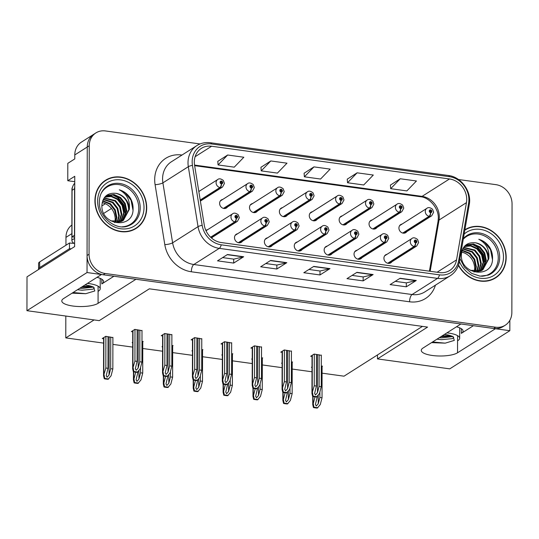 <?xml version="1.0" encoding="UTF-8"?>
<svg xmlns="http://www.w3.org/2000/svg" width="539" height="539" viewBox="0 0 539 539"><rect width="100%" height="100%" fill="white"/><g stroke="black" fill="none" stroke-linecap="round" stroke-linejoin="round"><path stroke-width="0.81" d="M473.404 325.697L461.31 333.378A19.013 5.592 -179.9 0 0 463.062 331.034A19.013 5.592 -179.9 0 0 456.479 326.789M113.931 276.238L101.837 283.918A19.013 5.592 -179.9 0 0 103.589 281.58A19.013 5.592 -179.9 0 0 97.007 277.336M509.833 330.703L449.755 368.858L377.468 358.913L427.582 327.092L149.343 288.816L99.23 320.638L26.95 310.693L87.035 272.539L101.44 274.519L63.541 298.586A19.013 5.592 -179.9 0 0 61.79 300.924A19.013 5.592 -179.9 0 0 72.826 306.024A19.013 5.592 -179.9 0 0 98.064 303.336L135.963 279.269L460.912 323.973L423.014 348.039A19.013 5.592 -179.9 0 0 421.262 350.384A19.013 5.592 -179.9 0 0 432.298 355.477A19.013 5.592 -179.9 0 0 457.537 352.789L495.435 328.723L509.833 330.703L509.854 320.314M211.591 238.09A4.757 4.123 57.6 0 0 212.534 237.14M297.407 241.95A4.757 4.123 57.6 0 0 296.039 242.469A4.757 4.123 57.6 0 0 294.267 245.892A4.757 4.123 57.6 0 0 296.632 250.271A4.757 4.123 57.6 0 0 301.133 250.494A4.757 4.123 57.6 0 0 302.184 249.476M237.638 233.731A4.757 4.123 57.6 0 0 236.271 234.249A4.757 4.123 57.6 0 0 234.499 237.665A4.757 4.123 57.6 0 0 236.864 242.045A4.757 4.123 57.6 0 0 241.364 242.274A4.757 4.123 57.6 0 0 242.415 241.25M327.294 246.06A4.757 4.123 57.6 0 0 325.92 246.579A4.757 4.123 57.6 0 0 324.155 250.002A4.757 4.123 57.6 0 0 326.513 254.381A4.757 4.123 57.6 0 0 331.02 254.61A4.757 4.123 57.6 0 0 332.071 253.586M357.175 250.17A4.757 4.123 57.6 0 0 355.807 250.689A4.757 4.123 57.6 0 0 354.035 254.112A4.757 4.123 57.6 0 0 356.4 258.491A4.757 4.123 57.6 0 0 360.901 258.72A4.757 4.123 57.6 0 0 361.952 257.696M267.526 237.84A4.757 4.123 57.6 0 0 266.151 238.359A4.757 4.123 57.6 0 0 264.386 241.775A4.757 4.123 57.6 0 0 266.744 246.155A4.757 4.123 57.6 0 0 271.252 246.384A4.757 4.123 57.6 0 0 272.303 245.366M282.524 207.636A4.757 4.123 57.6 0 0 281.149 208.155A4.757 4.123 57.6 0 0 279.384 211.571A4.757 4.123 57.6 0 0 281.742 215.95A4.757 4.123 57.6 0 0 286.249 216.179A4.757 4.123 57.6 0 0 287.3 215.162M312.404 211.746A4.757 4.123 57.6 0 0 311.037 212.265A4.757 4.123 57.6 0 0 309.271 215.688A4.757 4.123 57.6 0 0 311.63 220.067A4.757 4.123 57.6 0 0 316.13 220.289A4.757 4.123 57.6 0 0 317.188 219.272M342.292 215.856A4.757 4.123 57.6 0 0 340.917 216.375A4.757 4.123 57.6 0 0 339.152 219.797A4.757 4.123 57.6 0 0 341.51 224.177A4.757 4.123 57.6 0 0 346.018 224.406A4.757 4.123 57.6 0 0 347.069 223.382M222.755 199.41A4.757 4.123 57.6 0 0 221.381 199.929A4.757 4.123 57.6 0 0 219.616 203.351A4.757 4.123 57.6 0 0 221.974 207.731A4.757 4.123 57.6 0 0 226.481 207.96A4.757 4.123 57.6 0 0 227.532 206.936M372.173 219.966A4.757 4.123 57.6 0 0 370.805 220.485A4.757 4.123 57.6 0 0 369.04 223.907A4.757 4.123 57.6 0 0 371.398 228.287A4.757 4.123 57.6 0 0 375.899 228.516A4.757 4.123 57.6 0 0 376.956 227.492M252.636 203.526A4.757 4.123 57.6 0 0 251.268 204.045A4.757 4.123 57.6 0 0 249.503 207.461A4.757 4.123 57.6 0 0 251.861 211.84A4.757 4.123 57.6 0 0 256.362 212.07A4.757 4.123 57.6 0 0 257.42 211.045M387.063 254.287A4.757 4.123 57.6 0 0 385.688 254.806A4.757 4.123 57.6 0 0 383.923 258.221A4.757 4.123 57.6 0 0 386.281 262.601A4.757 4.123 57.6 0 0 390.788 262.83A4.757 4.123 57.6 0 0 391.84 261.813M402.06 224.083A4.757 4.123 57.6 0 0 400.686 224.601A4.757 4.123 57.6 0 0 398.921 228.017A4.757 4.123 57.6 0 0 401.279 232.397A4.757 4.123 57.6 0 0 405.786 232.626A4.757 4.123 57.6 0 0 406.837 231.608M74.739 181.683L67.773 180.727L74.753 176.293L74.625 246.606L27.011 276.844L26.95 310.693M67.773 180.727L67.799 163.344L74.78 158.911L74.786 154.936L87.251 147.019L87.035 272.539M200.077 143.96L105.462 130.943A17.827 15.469 57.6 0 0 95.875 132.931L81.416 142.114A17.827 15.469 57.6 0 0 74.786 154.936M95.875 132.931A17.827 15.469 57.6 0 0 89.245 145.752L87.251 147.019A17.827 15.469 57.6 0 1 93.88 134.198A17.827 15.469 57.6 0 0 87.251 147.019L87.062 255.499A17.827 15.469 57.6 0 0 103.218 274.769L493.657 328.48A17.827 15.469 57.6 0 0 503.237 326.493L505.232 325.226A17.827 15.469 57.6 0 0 511.861 312.404L512.05 203.924A17.827 15.469 57.6 0 0 495.9 184.655L458.46 179.507M207.758 229.614A4.757 4.123 57.6 0 0 206.383 230.133A4.757 4.123 57.6 0 0 205.898 230.503M65.947 245.245L65.96 237.376A17.827 15.469 -122.4 0 1 71.889 225.026M322.073 373.163L344.017 376.182L422.441 326.385M94.096 319.93L65.785 337.906L65.819 316.043M65.785 337.906L103.609 343.107M112.887 344.387L132.695 347.109M142.768 348.497L162.576 351.226M172.655 352.607L192.463 355.336M202.536 356.724L222.344 359.446M232.424 360.834L252.232 363.555M262.304 364.943L282.113 367.665M292.192 369.053L312 371.782M377.468 358.913L377.475 354.938M112.9 337.616L105.738 336.329L102.248 338.546L103.616 338.735M142.781 341.733L143.179 341.477L141.979 341.315M132.702 342.299L132.136 342.656L132.702 342.737M202.549 349.952L202.947 349.703L201.748 349.535M192.47 350.518L191.904 350.882L192.47 350.956M232.437 354.062L232.828 353.813L231.635 353.651M222.351 354.628L221.785 354.992L222.351 355.066M262.318 358.172L262.715 357.923L261.516 357.761M252.239 358.745L251.673 359.102L252.239 359.183M292.205 362.289L292.596 362.033L291.404 361.871M282.119 362.855L281.553 363.212L282.119 363.293M172.669 345.843L173.059 345.593L171.867 345.425M162.583 346.409L162.017 346.766L162.583 346.846M322.086 366.399L322.484 366.149L321.284 365.981M312.007 366.965L311.441 367.322L312.007 367.403M142 330.683L134.844 329.39L131.354 331.606L132.715 331.795M171.887 334.793L164.725 333.506L161.235 335.723L162.603 335.912M231.655 343.02L224.493 341.726L221.003 343.943L222.371 344.131M261.536 347.129L254.381 345.836L250.891 348.053L252.252 348.241M291.424 351.239L284.262 349.952L280.772 352.169L282.14 352.351M201.768 338.903L194.613 337.616L191.123 339.833L192.484 340.021M321.305 355.349L314.149 354.062L310.659 356.279L312.02 356.468M94.925 200.791A28.527 24.754 57.6 0 0 109.08 227.067A28.527 24.754 57.6 0 0 136.111 228.428A28.527 24.754 57.6 0 0 146.709 207.913A28.527 24.754 57.6 0 0 132.554 181.636A28.527 24.754 57.6 0 0 105.529 180.269A28.527 24.754 57.6 0 0 94.925 200.791M135.094 229.035A28.527 24.754 57.6 0 0 137.189 227.33M458.406 265.417A28.527 24.754 57.6 0 0 495.584 277.888A28.527 24.754 57.6 0 0 506.182 257.366A28.527 24.754 57.6 0 0 492.026 231.09A28.527 24.754 57.6 0 0 465.002 229.729A28.527 24.754 57.6 0 0 464.887 229.796M494.566 278.495A28.527 24.754 57.6 0 0 496.662 276.783M194.316 162.037A19.013 16.5 -122.4 0 1 201.384 148.36A19.013 16.5 -122.4 0 1 211.611 146.237L449.499 178.961A19.013 16.5 -122.4 0 1 466.457 202.63L456.54 259.892A19.013 16.5 -122.4 0 1 449.742 270.457A19.013 16.5 -122.4 0 1 439.514 272.572L221.259 242.55A19.013 16.5 -122.4 0 1 204.288 225.194L194.572 165.23A19.013 16.5 -122.4 0 1 194.316 162.037M192.16 161.74A21.392 18.562 57.6 0 0 192.45 165.332L202.165 225.295A21.392 18.562 57.6 0 0 221.259 244.821L439.514 274.85A21.392 18.562 57.6 0 0 458.669 260.58L468.586 203.318A21.392 18.562 57.6 0 0 449.499 176.691L211.618 143.967A21.392 18.562 57.6 0 0 192.16 161.74M400.268 178.759L390.687 188.684L406.871 190.914L416.452 180.989L400.268 178.759L390.404 185.106M357.114 172.824L347.534 182.748L363.717 184.978L373.298 175.047L357.114 172.824L347.251 179.17M227.653 155.01L218.073 164.941L234.256 167.164L243.837 157.24L227.653 155.01L217.79 161.356M270.807 160.952L261.226 170.876L277.41 173.1L286.991 163.176L270.807 160.952L260.943 167.299M313.961 166.888L304.38 176.812L320.564 179.042L330.144 169.111L313.961 166.888L304.097 173.235M89.245 145.752L89.056 254.233A17.827 15.469 57.6 0 0 105.213 273.502L495.651 327.213A17.827 15.469 57.6 0 0 505.232 325.226M416.276 280.489L406.305 286.822L390.121 284.599L400.093 278.265L416.276 280.489A4.757 1.907 -82.2 0 1 415.933 280.644L399.837 278.427M286.815 262.682L276.844 269.015L260.66 266.785L270.632 260.452L286.815 262.682A4.757 1.907 -82.2 0 1 286.472 262.83L270.376 260.62M243.662 256.746L233.69 263.079L217.507 260.849L227.478 254.516L243.662 256.746A4.757 1.907 -82.2 0 1 243.318 256.894L227.222 254.677M373.123 274.553L363.151 280.886L346.968 278.663L356.939 272.33L373.123 274.553A4.757 1.907 -82.2 0 1 372.779 274.708L356.683 272.491M329.969 268.617L319.998 274.951L303.814 272.721L313.786 266.394L329.969 268.617A4.757 1.907 -82.2 0 1 329.625 268.766L313.53 266.556M319.998 274.951L320.004 270.996M308.935 269.473L320.058 271.002L329.625 268.766M363.151 280.886L363.158 276.931M352.088 275.409L363.212 276.938L372.779 274.708M233.69 263.079L233.697 259.124M222.627 257.602L233.751 259.131L243.318 256.894M276.844 269.015L276.851 265.06M265.781 263.537L276.905 265.067L286.472 262.83M406.305 286.822L406.312 282.867M395.242 281.345L406.366 282.874L415.933 280.644M304.38 176.812L304.09 173.154M261.226 170.876L260.937 167.218M218.073 164.941L217.783 161.282M347.534 182.748L347.244 179.089M390.687 188.684L390.398 185.032M466.457 229.216A28.527 24.754 57.6 0 0 464.867 229.937M106.985 179.763A28.527 24.754 57.6 0 0 104.546 180.929M319.149 354.75L319.095 386.423L317.464 392.722L315.49 394.966L314.628 393.389L316.393 386.052L314.237 385.756L311.96 393.517L312.654 396.475A2.971 0.876 -179.9 0 0 313.678 396.704L315.295 396.926A2.971 0.876 -179.9 0 0 316.555 397.007L319.492 393.51L321.251 386.719L321.305 355.046M388.04 263.328L414.491 246.532A2.971 1.226 -84.8 0 0 415.623 242.887A1.489 1.287 57.6 0 0 415.576 240.044A1.489 1.287 57.6 0 0 415.508 242.873L415.542 242.024A0.593 0.519 -122.4 0 1 415.252 240.96A0.593 0.519 -122.4 0 1 415.886 241.964A0.593 0.519 -122.4 0 1 415.589 242.031L415.623 242.887M415.508 242.873A2.971 1.152 100.4 0 1 414.141 246.485A4.46 3.867 -122.4 0 1 410.28 241.694A4.46 3.867 -122.4 0 1 411.937 238.487C413.292 237.322 415.171 237.652 417.563 239.478L418.641 242.442L416.714 246.013A4.46 3.867 -122.4 0 1 414.491 246.532M387.723 263.261L414.141 246.485M314.291 354.083L314.237 385.756M316.454 354.379L316.393 386.052M319.095 386.423L321.251 386.719M312.485 392.54L313.159 396.152L317.06 396.691M313.159 396.152L312.654 396.475M319.883 392.008L319.876 397.472L318.246 403.772L316.272 406.008L315.409 404.432L317.175 397.102L316.514 397.007M403.037 233.124L429.489 216.328A2.971 1.226 -84.8 0 0 430.627 212.683A1.489 1.287 57.6 0 0 430.573 209.839A1.489 1.287 57.6 0 0 430.506 212.669L430.546 211.82A0.593 0.519 -122.4 0 1 430.25 210.756A0.593 0.519 -122.4 0 1 430.89 211.76A0.593 0.519 -122.4 0 1 430.594 211.827L430.627 212.683M430.506 212.669A2.971 1.152 100.4 0 1 429.138 216.28A4.46 3.867 -122.4 0 1 425.278 211.49A4.46 3.867 -122.4 0 1 426.935 208.283C428.296 207.117 430.169 207.448 432.561 209.273L433.639 212.238L431.712 215.809A4.46 3.867 -122.4 0 1 429.489 216.328M402.721 233.057L429.138 216.28M322.086 366.096L322.032 397.769L320.274 404.553L317.336 408.057A2.971 0.876 -179.9 0 1 316.076 407.976L314.459 407.754A2.971 0.876 -179.9 0 1 313.435 407.518L312.741 404.567L313.267 403.59L313.941 407.201L317.842 407.733M314.998 396.886L313.267 403.59M317.181 396.536L317.175 397.102M319.876 397.472L322.032 397.769M313.941 407.201L313.435 407.518M289.261 350.64L289.207 382.313L287.577 388.612L285.603 390.849L284.74 389.273L286.512 381.942L284.356 381.646L282.072 389.407L282.773 392.358A2.971 0.876 -179.9 0 0 283.797 392.594L285.414 392.816A2.971 0.876 -179.9 0 0 286.667 392.897L289.611 389.394L291.37 382.609L291.424 350.936M358.159 259.219L384.61 242.422A2.971 1.226 -84.8 0 0 385.742 238.777A1.489 1.287 57.6 0 0 385.688 235.927A1.489 1.287 57.6 0 0 385.628 238.764L385.661 237.915A0.593 0.519 -122.4 0 1 385.365 236.85A0.593 0.519 -122.4 0 1 386.005 237.854A0.593 0.519 -122.4 0 1 385.708 237.921L385.742 238.777M385.628 238.764A2.971 1.152 100.4 0 1 384.253 242.375A4.46 3.867 -122.4 0 1 380.393 237.584A4.46 3.867 -122.4 0 1 382.05 234.377C383.411 233.212 385.284 233.542 387.682 235.368L388.76 238.332L386.827 241.903A4.46 3.867 -122.4 0 1 384.61 242.422M357.835 259.144L384.253 242.375M284.41 349.973L284.356 381.646M286.566 350.269L286.512 381.942M289.207 382.313L291.37 382.609M282.598 388.43L283.278 392.042L287.179 392.574M283.278 392.042L282.773 392.358M259.38 346.523L259.326 378.203L257.696 384.502L255.722 386.739L254.859 385.163L256.625 377.832L254.469 377.536L252.191 385.297L252.885 388.248A2.971 0.876 -179.9 0 0 253.909 388.484L255.526 388.707A2.971 0.876 -179.9 0 0 256.786 388.787L259.724 385.284L261.482 378.499L261.536 346.82M328.271 255.109L354.723 238.312A2.971 1.226 -84.8 0 0 355.855 234.667A1.489 1.287 57.6 0 0 355.807 231.817A1.489 1.287 57.6 0 0 355.74 234.647L355.774 233.805A0.593 0.519 -122.4 0 1 355.484 232.733A0.593 0.519 -122.4 0 1 356.117 233.737A0.593 0.519 -122.4 0 1 355.821 233.811L355.855 234.667M355.74 234.647A2.971 1.152 100.4 0 1 354.372 238.258A4.46 3.867 -122.4 0 1 350.512 233.475A4.46 3.867 -122.4 0 1 352.169 230.268C353.523 229.102 355.403 229.432 357.795 231.258L358.873 234.222L356.946 237.793A4.46 3.867 -122.4 0 1 354.723 238.312M327.955 255.035L354.372 238.258M254.523 345.856L254.469 377.536M256.685 346.153L256.625 377.832M259.326 378.203L261.482 378.499M252.717 384.32L253.391 387.932L257.292 388.464M253.391 387.932L252.885 388.248M229.493 342.413L229.439 374.086L227.808 380.393L225.834 382.629L224.972 381.053L226.744 373.716L224.588 373.419L222.304 381.188L223.005 384.139A2.971 0.876 -179.9 0 0 224.029 384.368L225.646 384.59A2.971 0.876 -179.9 0 0 226.899 384.678L229.843 381.174L231.602 374.383L231.655 342.71M298.39 250.992L324.842 234.196A2.971 1.226 -84.8 0 0 325.974 230.551A1.489 1.287 57.6 0 0 325.92 227.707A1.489 1.287 57.6 0 0 325.859 230.537L325.893 229.688A0.593 0.519 -122.4 0 1 325.596 228.624A0.593 0.519 -122.4 0 1 326.236 229.627A0.593 0.519 -122.4 0 1 325.94 229.695L325.974 230.551M325.859 230.537A2.971 1.152 100.4 0 1 324.485 234.148A4.46 3.867 -122.4 0 1 320.624 229.365A4.46 3.867 -122.4 0 1 322.282 226.158C323.643 224.992 325.516 225.322 327.914 227.148L328.992 230.113L327.058 233.683A4.46 3.867 -122.4 0 1 324.842 234.196M298.067 250.925L324.485 234.148M224.642 341.746L224.588 373.419M226.798 342.043L226.744 373.716M229.439 374.086L231.602 374.383M222.829 380.211L223.51 383.815L227.411 384.354M223.51 383.815L223.005 384.139M290.002 387.891L289.989 393.362L288.358 399.662L286.384 401.899L285.522 400.322L287.294 392.992L286.633 392.897M373.156 229.014L399.608 212.218A2.971 1.226 -84.8 0 0 400.74 208.573A1.489 1.287 57.6 0 0 400.686 205.723A1.489 1.287 57.6 0 0 400.625 208.559L400.659 207.71A0.593 0.519 -122.4 0 1 400.362 206.646A0.593 0.519 -122.4 0 1 401.003 207.65A0.593 0.519 -122.4 0 1 400.706 207.717L400.74 208.573M400.625 208.559A2.971 1.152 100.4 0 1 399.251 212.171A4.46 3.867 -122.4 0 1 395.39 207.38A4.46 3.867 -122.4 0 1 397.048 204.173C398.409 203.008 400.288 203.338 402.68 205.164L403.758 208.128L401.824 211.699A4.46 3.867 -122.4 0 1 399.608 212.218M372.84 228.94L399.251 212.171M292.205 361.979L292.145 393.659L290.393 400.443L287.449 403.947A2.971 0.876 -179.9 0 1 286.196 403.859L284.579 403.637A2.971 0.876 -179.9 0 1 283.554 403.408L282.854 400.457L283.379 399.48L284.06 403.091L287.954 403.623M285.111 392.776L283.379 399.48M287.294 392.426L287.294 392.992M289.989 393.362L292.145 393.659M284.06 403.091L283.554 403.408M260.115 383.781L260.108 389.246L258.477 395.552L256.503 397.789L255.641 396.212L257.406 388.875L256.746 388.787M343.269 224.904L369.72 208.108A2.971 1.226 -84.8 0 0 370.859 204.463A1.489 1.287 57.6 0 0 370.805 201.613A1.489 1.287 57.6 0 0 370.738 204.443L370.778 203.601A0.593 0.519 -122.4 0 1 370.482 202.536A0.593 0.519 -122.4 0 1 371.122 203.533A0.593 0.519 -122.4 0 1 370.825 203.607L370.859 204.463M370.738 204.443A2.971 1.152 100.4 0 1 369.37 208.054A4.46 3.867 -122.4 0 1 365.509 203.27A4.46 3.867 -122.4 0 1 367.167 200.063C368.528 198.898 370.401 199.228 372.793 201.054L373.871 204.018L371.944 207.589A4.46 3.867 -122.4 0 1 369.72 208.108M342.952 224.83L369.37 208.054M262.318 357.869L262.264 389.542L260.505 396.333L257.568 399.837A2.971 0.876 -179.9 0 1 256.308 399.749L254.691 399.527A2.971 0.876 -179.9 0 1 253.667 399.298L252.973 396.347L253.498 395.37L254.172 398.975L258.073 399.514M255.23 388.659L253.498 395.37M257.413 388.309L257.406 388.875M260.108 389.246L262.264 389.542M254.172 398.975L253.667 399.298M230.234 379.672L230.22 385.136L228.59 391.435L226.616 393.679L225.753 392.102L227.525 384.765L226.865 384.678M313.388 220.795L339.839 203.991A2.971 1.226 -84.8 0 0 340.971 200.353A1.489 1.287 57.6 0 0 340.917 197.503A1.489 1.287 57.6 0 0 340.857 200.333L340.891 199.491A0.593 0.519 -122.4 0 1 340.594 198.419A0.593 0.519 -122.4 0 1 341.234 199.423A0.593 0.519 -122.4 0 1 340.938 199.491L340.971 200.353M340.857 200.333A2.971 1.152 100.4 0 1 339.482 203.944A4.46 3.867 -122.4 0 1 335.622 199.161A4.46 3.867 -122.4 0 1 337.279 195.953C338.64 194.788 340.52 195.118 342.912 196.944L343.99 199.908L342.056 203.479A4.46 3.867 -122.4 0 1 339.839 203.991M313.071 220.721L339.482 203.944M232.437 353.759L232.376 385.432L230.625 392.224L227.68 395.72A2.971 0.876 -179.9 0 1 226.427 395.639L224.81 395.417A2.971 0.876 -179.9 0 1 223.786 395.188L223.085 392.23L223.611 391.26L224.291 394.865L228.186 395.404M225.342 384.55L223.611 391.26M227.525 384.199L227.525 384.765M230.22 385.136L232.376 385.432M224.291 394.865L223.786 395.188M200.346 375.562L200.34 381.026L198.709 387.325L196.735 389.562L195.873 387.986L197.638 380.655L196.978 380.561M283.501 216.678L309.952 199.881A2.971 1.226 -84.8 0 0 311.091 196.236A1.489 1.287 57.6 0 0 311.037 193.393A1.489 1.287 57.6 0 0 310.969 196.223L311.01 195.374A0.593 0.519 -122.4 0 1 310.713 194.309A0.593 0.519 -122.4 0 1 311.353 195.313A0.593 0.519 -122.4 0 1 311.057 195.381L311.091 196.236M310.969 196.223A2.971 1.152 100.4 0 1 309.602 199.834A4.46 3.867 -122.4 0 1 305.741 195.044A4.46 3.867 -122.4 0 1 307.398 191.844C308.759 190.671 310.632 191.001 313.024 192.834L314.102 195.792L312.175 199.363A4.46 3.867 -122.4 0 1 309.952 199.881M283.184 216.611L309.602 199.834M202.549 349.649L202.496 381.322L200.737 388.107L197.8 391.61A2.971 0.876 -179.9 0 1 196.54 391.53L194.923 391.307A2.971 0.876 -179.9 0 1 193.899 391.078L193.205 388.12L193.73 387.143L194.404 390.755L198.305 391.287M195.462 380.44L193.73 387.143M197.645 380.089L197.638 380.655M200.34 381.026L202.496 381.322M194.404 390.755L193.899 391.078M98.085 291.363A19.37 5.7 -179.9 0 0 100.2 288.783A19.37 5.7 -179.9 0 0 88.955 283.588A19.37 5.7 -179.9 0 0 87.453 283.399M93.517 287.105L82.049 288.419L79.833 288.237M72.058 293.176L85.741 293.701L94.817 290.945L93.631 287.139L91.334 286.303A13.428 3.948 -179.9 0 0 86.456 285.171A13.428 3.948 -179.9 0 0 84.946 284.996M93.362 287.017L94.258 288.001L93.018 289.16L82.043 290.218L77.501 289.719M71.087 248.85A11.885 3.497 0.1 0 1 69.484 248.668L39.664 267.607A11.885 3.497 -179.9 0 0 38.565 269.069A11.885 3.497 -179.9 0 0 38.64 269.46M69.484 248.668L69.491 242.988L39.67 261.927A11.885 3.497 -179.9 0 0 38.579 263.389L38.565 269.069M69.491 242.988A11.885 3.497 -179.9 0 0 74.631 243.318M74.645 235.287A11.885 10.315 57.6 0 0 74.483 235.28L74.564 188.711A11.885 10.315 -122.4 0 1 74.732 186.77M74.739 183.199A11.885 10.315 57.6 0 0 72.071 190.294L71.99 236.864L74.483 235.28M74.645 237.342A11.885 10.315 57.6 0 0 71.99 236.864M85.741 293.701L73.095 292.515M90.909 286.155L82.629 286.465M92.782 286.775L81.301 287.307M457.557 340.816A19.37 5.7 -179.9 0 0 459.673 338.236A19.37 5.7 -179.9 0 0 448.428 333.041A19.37 5.7 -179.9 0 0 446.925 332.859M452.989 336.558L441.522 337.872L439.305 337.69M431.53 342.629L445.214 343.154L454.289 340.405L453.104 336.592L450.806 335.757A13.428 3.948 -179.9 0 0 445.935 334.625A13.428 3.948 -179.9 0 0 444.419 334.449M452.841 336.471L453.73 337.454L452.49 338.613L441.515 339.671L436.974 339.179M445.214 343.154L432.568 341.975M450.382 335.608L442.101 335.918M452.255 336.228L440.774 336.76M101.049 193.642A21.984 19.081 -122.4 0 1 123.512 185.82A21.984 19.081 -122.4 0 1 138.779 208.364A21.984 19.081 -122.4 0 1 122.104 226.798M129.32 209.375A14.856 12.889 57.6 0 0 115.858 193.319C107.51 192.652 102.855 196.641 101.884 205.292C100.867 225.787 133.443 229.688 133.066 208.97C133.207 205.157 132.284 201.512 130.297 198.056C127.487 193.865 123.822 191.123 119.301 189.816C126.86 193.851 130.202 200.373 129.32 209.375L123.418 220.296L122.137 221.003L110.825 220.896M102.194 202.549L105.442 203.708C111.506 206.835 114.767 211.881 115.225 218.847L114.948 222.081M95.194 200.825A28.23 24.498 -122.4 0 1 105.684 180.525A28.23 24.498 -122.4 0 1 132.432 181.872A28.23 24.498 -122.4 0 1 146.44 207.879A28.23 24.498 -122.4 0 1 135.949 228.179A28.23 24.498 -122.4 0 1 109.201 226.831A28.23 24.498 -122.4 0 1 95.194 200.825M102.45 182.64A28.23 24.498 -122.4 0 1 103.69 181.791L105.684 180.525M102.733 200.697L110.549 203.803L115.265 209.806L116.848 217.291L115.872 222.176M102.578 201.128L109.922 204.193L114.639 210.203L116.229 217.682L115.413 222.135M103.421 199.154L113.042 202.219L117.758 208.222L119.341 215.708L117.623 222.169M103.239 199.518L112.415 202.61L117.131 208.62L118.721 216.099L117.199 222.196M104.202 197.887L115.535 200.636L120.251 206.639L121.841 214.124L119.234 221.96M104 198.177L114.908 201.027L119.631 207.037L121.214 214.515L118.843 222.028M105.058 196.883L111.56 196.102L118.028 199.053L122.744 205.056L124.334 212.541L120.736 221.569M122.124 221.01L126.827 210.958L125.237 203.479L120.52 197.469L113.985 194.505L107.45 195.347L104.761 197.146L111.142 196.533L117.401 199.443L122.124 205.453L123.707 212.932L120.365 221.684M105.94 196.209L113.365 194.902L119.894 197.867L124.617 203.87L126.2 211.349L121.787 221.165M115.858 193.319C123.835 195.421 128.114 200.899 128.693 209.765L123.108 220.491M122.798 220.694L121.511 221.401L114.383 222.486M105.098 196.755L105.624 196.398M102.181 202.63A14.856 12.889 -122.4 0 1 105.442 203.708M135.949 228.179L133.955 229.446A28.23 24.498 -122.4 0 1 132.655 230.207M72.428 187.471A2.971 2.58 57.6 0 0 71.95 189.014L71.862 240.131A2.971 2.58 57.6 0 0 74.436 243.318M119.301 189.816L125.257 192.928L131.038 200.212L132.978 210.122M112.543 194.795L117.778 197.678L123.559 204.961L125.54 214.03L125.425 215.694M113.897 195.003L118.088 197.483L123.876 204.759L125.836 214.259M463.257 239.215A21.984 19.081 -122.4 0 1 485.322 236.351A21.984 19.081 -122.4 0 1 498.258 257.817A21.984 19.081 -122.4 0 1 481.576 276.251M488.792 258.828A14.856 12.889 57.6 0 0 475.331 242.772C466.983 242.105 462.327 246.101 461.357 254.752C460.34 275.24 492.916 279.141 492.538 258.43C492.68 254.61 491.757 250.972 489.769 247.509C486.96 243.318 483.294 240.576 478.773 239.269C486.333 243.311 489.675 249.826 488.792 258.828L482.89 269.749L481.61 270.463L470.298 270.356M461.674 252.003L464.914 253.168C470.978 256.288 474.239 261.334 474.697 268.307L474.421 271.535M465.157 229.978L464.82 230.193A28.23 24.498 -122.4 0 1 465.157 229.978A28.23 24.498 -122.4 0 1 491.905 231.332A28.23 24.498 -122.4 0 1 505.912 257.332A28.23 24.498 -122.4 0 1 495.422 277.632A28.23 24.498 -122.4 0 1 458.521 265.087M462.206 250.157L470.021 253.256L474.738 259.266L476.328 266.744L475.344 271.629M462.058 250.588L469.395 253.653L474.118 259.657L475.701 267.142L474.886 271.589M462.893 248.614L472.514 251.673L477.231 257.682L478.821 265.161L477.096 271.629M462.711 248.971L471.888 252.07L476.611 258.073L478.194 265.559L476.671 271.649M463.675 247.34L475.007 250.089L479.723 256.099L481.314 263.578L478.706 271.413M463.473 247.63L474.381 250.487L479.104 256.49L480.687 263.975L478.315 271.488M464.53 246.336L471.032 245.555L477.5 248.506L482.216 254.516L483.806 261.994L480.209 271.023M481.596 270.463L486.299 260.411L484.709 252.932L479.993 246.923L473.458 243.958L466.922 244.8L464.234 246.599L470.614 245.986L476.874 248.903L481.596 254.907L483.18 262.392L479.845 271.137M465.413 245.663L472.838 244.356L479.366 247.32L484.089 253.323L485.673 260.809L481.26 270.618M475.331 242.772C483.308 244.874 487.593 250.359 488.166 259.225L482.58 269.945M482.27 270.147L480.99 270.854L473.855 271.939M464.571 246.208L465.096 245.858M461.654 252.09A14.856 12.889 -122.4 0 1 464.914 253.168M495.422 277.632L493.428 278.899A28.23 24.498 -122.4 0 1 492.127 279.667M478.773 239.269L484.729 242.382L490.517 249.665L492.451 259.576M472.016 244.255L477.251 247.131L483.032 254.415L485.012 263.483L484.898 265.148M473.37 244.457L477.561 246.936L483.348 254.213L485.309 263.719M199.612 338.303L199.558 369.976L197.928 376.276L195.953 378.519L195.091 376.943L196.856 369.606L194.7 369.309L192.423 377.078L193.117 380.029A2.971 0.876 -179.9 0 0 194.141 380.258L195.758 380.48A2.971 0.876 -179.9 0 0 197.018 380.561L199.956 377.064L201.714 370.273L201.768 338.6M268.503 246.882L294.954 230.086A2.971 1.226 -84.8 0 0 296.086 226.441A1.489 1.287 57.6 0 0 296.032 223.597A1.489 1.287 57.6 0 0 295.972 226.427L296.005 225.578A0.593 0.519 -122.4 0 1 295.716 224.514A0.593 0.519 -122.4 0 1 296.349 225.518A0.593 0.519 -122.4 0 1 296.052 225.585L296.086 226.441M295.972 226.427A2.971 1.152 100.4 0 1 294.604 230.038A4.46 3.867 -122.4 0 1 290.743 225.248A4.46 3.867 -122.4 0 1 292.401 222.048C293.755 220.875 295.635 221.206 298.027 223.038L299.105 225.996L297.178 229.567A4.46 3.867 -122.4 0 1 294.954 230.086M268.186 246.815L294.604 230.038M194.754 337.636L194.7 369.309M196.917 337.933L196.856 369.606M199.558 369.976L201.714 370.273M192.949 376.101L193.622 379.705L197.523 380.244M193.622 379.705L193.117 380.029M169.724 334.193L169.67 365.866L168.04 372.166L166.066 374.403L165.203 372.826L166.975 365.496L164.819 365.199L162.535 372.961L163.236 375.919A2.971 0.876 -179.9 0 0 164.26 376.148L165.877 376.37A2.971 0.876 -179.9 0 0 167.13 376.451L170.075 372.954L171.833 366.163L171.887 334.49M238.622 242.772L265.073 225.976A2.971 1.226 -84.8 0 0 266.205 222.331A1.489 1.287 57.6 0 0 266.151 219.488A1.489 1.287 57.6 0 0 266.091 222.317L266.125 221.468A0.593 0.519 -122.4 0 1 265.828 220.404A0.593 0.519 -122.4 0 1 266.468 221.408A0.593 0.519 -122.4 0 1 266.172 221.475L266.205 222.331M266.091 222.317A2.971 1.152 100.4 0 1 264.716 225.929A4.46 3.867 -122.4 0 1 260.856 221.138A4.46 3.867 -122.4 0 1 262.513 217.931C263.874 216.766 265.747 217.096 268.146 218.922L269.224 221.886L267.29 225.457A4.46 3.867 -122.4 0 1 265.073 225.976M238.299 242.705L264.716 225.929M164.873 333.526L164.819 365.199M167.029 333.823L166.975 365.496M169.67 365.866L171.833 366.163M163.061 371.984L163.741 375.595L167.642 376.134M163.741 375.595L163.236 375.919M139.844 330.084L139.79 361.757L138.159 368.056L136.185 370.293L135.323 368.716L137.088 361.386L134.932 361.09L132.655 368.851L133.349 371.802A2.971 0.876 -179.9 0 0 134.373 372.038L135.99 372.26A2.971 0.876 -179.9 0 0 137.25 372.341L140.187 368.838L141.946 362.053L142 330.38M210.776 237.362L235.186 221.866A2.971 1.226 -84.8 0 0 236.318 218.221A1.489 1.287 57.6 0 0 236.264 215.371A1.489 1.287 57.6 0 0 236.203 218.201L236.237 217.358A0.593 0.519 -122.4 0 1 235.947 216.294A0.593 0.519 -122.4 0 1 236.581 217.298A0.593 0.519 -122.4 0 1 236.284 217.365L236.318 218.221M236.203 218.201A2.971 1.152 100.4 0 1 234.836 221.819A4.46 3.867 -122.4 0 1 230.975 217.028A4.46 3.867 -122.4 0 1 232.632 213.821C233.987 212.656 235.866 212.986 238.258 214.812L239.336 217.776L237.409 221.347A4.46 3.867 -122.4 0 1 235.186 221.866M210.608 237.2L234.836 221.819M134.986 329.41L134.932 361.09M137.149 329.706L137.088 361.386M139.79 361.757L141.946 362.053M133.18 367.874L133.854 371.486L137.755 372.018M133.854 371.486L133.349 371.802M170.465 371.452L170.452 376.916L168.822 383.216L166.847 385.452L165.985 383.876L167.757 376.545L167.097 376.451M253.62 212.568L280.071 195.772A2.971 1.226 -84.8 0 0 281.203 192.127A1.489 1.287 57.6 0 0 281.149 189.283A1.489 1.287 57.6 0 0 281.088 192.113L281.122 191.264A0.593 0.519 -122.4 0 1 280.826 190.2A0.593 0.519 -122.4 0 1 281.466 191.204A0.593 0.519 -122.4 0 1 281.169 191.271L281.203 192.127M281.088 192.113A2.971 1.152 100.4 0 1 279.714 195.724A4.46 3.867 -122.4 0 1 275.853 190.934A4.46 3.867 -122.4 0 1 277.511 187.727C278.872 186.561 280.752 186.892 283.143 188.717L284.221 191.682L282.288 195.253A4.46 3.867 -122.4 0 1 280.071 195.772M253.303 212.501L279.714 195.724M172.669 345.539L172.608 377.212L170.856 383.997L167.912 387.501A2.971 0.876 -179.9 0 1 166.659 387.42L165.042 387.197A2.971 0.876 -179.9 0 1 164.018 386.962L163.317 384.011L163.843 383.034L164.523 386.645L168.417 387.177M165.574 376.33L163.843 383.034M167.757 375.979L167.757 376.545M170.452 376.916L172.608 377.212M164.523 386.645L164.018 386.962M140.578 367.335L140.571 372.806L138.941 379.106L136.967 381.342L136.104 379.766L137.869 372.429L137.209 372.341M223.732 208.458L250.184 191.662A2.971 1.226 -84.8 0 0 251.322 188.017A1.489 1.287 57.6 0 0 251.268 185.167A1.489 1.287 57.6 0 0 251.201 187.996L251.241 187.154A0.593 0.519 -122.4 0 1 250.945 186.09A0.593 0.519 -122.4 0 1 251.585 187.094A0.593 0.519 -122.4 0 1 251.289 187.161L251.322 188.017M251.201 187.996A2.971 1.152 100.4 0 1 249.833 191.614A4.46 3.867 -122.4 0 1 245.973 186.824A4.46 3.867 -122.4 0 1 247.63 183.617C248.991 182.452 250.864 182.782 253.256 184.607L254.334 187.572L252.407 191.143A4.46 3.867 -122.4 0 1 250.184 191.662M223.416 208.384L249.833 191.614M142.781 341.423L142.727 373.103L140.969 379.887L138.031 383.391A2.971 0.876 -179.9 0 1 136.771 383.303L135.154 383.081A2.971 0.876 -179.9 0 1 134.13 382.852L133.436 379.901L133.962 378.924L134.635 382.528L138.536 383.067M135.693 372.22L133.962 378.924M137.876 371.863L137.869 372.429M140.571 372.806L142.727 373.103M134.635 382.528L134.13 382.852M110.738 337.016L110.684 368.689L109.053 374.996L107.079 377.233L106.217 375.656L107.989 368.319L105.833 368.022L103.549 375.791L104.249 378.742A2.971 0.876 -179.9 0 0 105.273 378.971L106.89 379.193A2.971 0.876 -179.9 0 0 108.144 379.274L111.088 375.777L112.84 368.986L112.9 337.313M200.252 200.279L220.303 187.552A2.971 1.226 -84.8 0 0 221.435 183.907A1.489 1.287 57.6 0 0 221.381 181.057A1.489 1.287 57.6 0 0 221.32 183.887L221.354 183.044A0.593 0.519 -122.4 0 1 221.057 181.973A0.593 0.519 -122.4 0 1 221.697 182.977A0.593 0.519 -122.4 0 1 221.401 183.051L221.435 183.907M221.32 183.887A2.971 1.152 100.4 0 1 219.946 187.498A4.46 3.867 -122.4 0 1 216.085 182.714A4.46 3.867 -122.4 0 1 217.743 179.507C219.103 178.342 220.983 178.672 223.375 180.498L224.453 183.462L222.519 187.033A4.46 3.867 -122.4 0 1 220.303 187.552M200.212 200.03L219.946 187.498M105.887 336.349L105.833 368.022M108.043 336.646L107.989 368.319M110.684 368.689L112.84 368.986M104.074 374.814L104.755 378.418L108.649 378.957M104.755 378.418L104.249 378.742M461.31 333.378L461.317 328.689M101.837 283.918L101.844 279.229M457.571 335.979L457.537 352.789M98.091 286.519L98.064 303.336M65.96 237.376L71.876 233.623M103.784 213.356L111.479 208.478M466.457 202.63L439.036 220.047A19.013 16.5 57.6 0 0 439.305 216.927A19.013 16.5 57.6 0 0 422.071 196.378L194.552 165.075M430.162 271.285L439.036 220.047A10.699 3.84 -170.2 0 0 438.052 221.313L438.315 218.248C438.82 208.357 429.239 197.355 420.636 196.755A10.699 4.285 -82.2 0 0 422.071 196.378L449.499 178.961M211.611 146.237L195.118 156.708M435.431 285.171A29.712 25.784 -122.4 0 1 409.579 301.793L191.325 271.771A5.942 2.378 -82.2 0 1 193.831 264.508L219.258 248.358A23.77 20.63 -122.4 0 1 198.042 226.663L188.327 166.699A23.77 20.63 -122.4 0 1 188.01 162.711A23.77 20.63 -122.4 0 1 196.843 145.611L171.415 161.761A23.77 20.63 57.6 0 0 162.576 178.854A23.77 20.63 57.6 0 0 162.899 182.849L172.615 242.813A23.77 20.63 57.6 0 0 193.831 264.508L412.086 294.53A23.77 20.63 57.6 0 0 424.867 291.882L450.294 275.732A23.77 20.63 -122.4 0 1 437.513 278.387L219.258 248.358A5.942 2.378 -82.2 0 0 221.259 244.821M192.45 165.332A5.942 1.307 -9.2 0 0 188.327 166.699L162.899 182.849A5.942 1.307 170.8 0 1 155.091 184.688A29.712 25.784 -122.4 0 1 181.71 155.01L181.98 155.05M439.514 274.85A5.942 2.378 97.8 0 1 437.513 278.387L412.086 294.53A5.942 2.378 -82.2 0 0 409.579 301.793M458.669 260.58A5.942 2.136 9.8 0 1 459.343 261.833L469.26 204.571C471.894 191.628 461.29 176.873 448.313 175.478L210.426 142.754A5.942 2.378 97.8 0 1 211.618 143.967M191.325 271.771A29.712 25.784 -122.4 0 1 164.806 244.645A5.942 1.307 170.8 0 0 172.615 242.813L198.042 226.663A5.942 1.307 -9.2 0 1 202.165 225.295M468.586 203.318A5.942 2.136 9.8 0 1 469.26 204.571M449.499 176.691A5.942 2.378 -82.2 0 0 448.313 175.478M164.806 244.645L155.091 184.688M89.056 254.233L87.062 255.499M105.213 273.502L103.218 274.769M495.651 327.213L493.657 328.48M456.54 259.892L437.095 272.242M317.532 354.527L317.464 392.722M312.297 355.235L312.236 392.702M318.259 395.121L318.246 403.772M313.024 396.583L313.018 403.751M287.644 350.417L287.577 388.612M282.416 351.125L282.348 388.592M257.763 346.301L257.696 384.502M252.528 347.015L252.468 384.475M227.876 342.191L227.808 380.393M222.647 342.898L222.58 380.366M288.378 391.011L288.358 399.662M283.143 392.473L283.13 399.635M258.491 386.901L258.477 395.552M253.256 388.356L253.249 395.525M228.61 382.784L228.59 391.435M223.375 384.246L223.362 391.415M198.723 378.674L198.709 387.325M193.488 380.136L193.481 387.305M72.071 190.294L74.564 188.711M39.664 267.607L39.67 261.927M140.207 207.886A22.598 19.606 -122.4 0 1 128.686 225.7C116.754 231.325 98.583 217.52 99.344 201.957C99.472 196.223 101.305 191.621 104.842 188.151A22.598 19.606 -122.4 0 1 127.332 186.049A22.598 19.606 -122.4 0 1 140.207 207.886M97.62 201.162A25.555 22.173 -122.4 0 1 120.857 179.932A25.555 22.173 -122.4 0 1 144.014 207.542A25.555 22.173 -122.4 0 1 120.776 228.772A25.555 22.173 -122.4 0 1 97.62 201.162M71.862 240.131L74.645 238.366M463.365 238.609L464.315 237.605A22.598 19.606 -122.4 0 1 486.805 235.503A22.598 19.606 -122.4 0 1 499.68 257.339A22.598 19.606 -122.4 0 1 488.159 275.153L480.121 276.163L471.679 273.401L464.45 267.155L459.908 258.558M464.146 234.074A25.555 22.173 -122.4 0 1 489.358 232.552A25.555 22.173 -122.4 0 1 503.487 256.995A25.555 22.173 -122.4 0 1 485.423 278.326A25.555 22.173 -122.4 0 1 459.39 261.556M197.995 338.081L197.928 376.276M192.76 338.788L192.699 376.256M168.107 333.971L168.04 372.166M162.879 334.679L162.812 372.146M138.227 329.861L138.159 368.056M132.992 330.569L132.931 368.036M168.842 374.565L168.822 383.216M163.607 376.027L163.593 383.195M138.954 370.455L138.941 379.106M133.719 371.917L133.712 379.079M109.121 336.794L109.053 374.996M103.892 337.502L103.825 374.969M101.884 205.945L105.422 203.702M450.294 275.732C455.192 272.505 458.211 267.876 459.343 261.833M210.426 142.754C205.467 142.114 200.939 143.064 196.843 145.611M429.415 271.184L438.052 221.313M420.636 196.755L194.646 165.662M384.637 255.823L411.937 238.487M389.414 263.349L416.714 246.013M312.027 355.41L311.96 393.517M399.635 225.619L426.935 208.283M404.412 233.144L431.712 215.809M312.755 396.502L312.741 404.567M354.756 251.713L382.05 234.377M359.533 259.239L386.827 241.903M282.14 351.3L282.072 389.407M324.869 247.603L352.169 230.268M329.646 255.129L356.946 237.793M252.259 347.183L252.191 385.297M294.988 243.487L322.282 226.158M299.765 251.012L327.058 233.683M222.371 343.073L222.304 381.188M369.754 221.509L397.048 204.173M374.531 229.035L401.824 211.699M282.867 392.392L282.854 400.457M339.866 217.399L367.167 200.063M344.643 224.925L371.944 207.589M252.986 388.282L252.973 396.347M309.986 213.282L337.279 195.953M314.763 220.808L342.056 203.479M223.099 384.172L223.085 392.23M280.098 209.172L307.398 191.844M284.875 216.698L312.175 199.363M193.218 380.062L193.205 388.12M100.2 288.783L100.214 278.387M459.673 338.236L459.686 327.847M265.1 239.377L292.401 222.048M269.877 246.902L297.178 229.567M192.49 338.964L192.423 377.078M235.22 235.267L262.513 217.931M239.996 242.793L267.29 225.457M162.603 334.854L162.535 372.961M205.999 230.732L232.632 213.821M211.355 237.888L237.409 221.347M132.722 330.744L132.655 368.851M250.217 205.063L277.511 187.727M254.994 212.588L282.288 195.253M163.33 375.946L163.317 384.011M220.33 200.953L247.63 183.617M225.107 208.478L252.407 191.143M133.45 371.836L133.436 379.901M198.83 191.513L217.743 179.507M200.387 201.087L222.519 187.033M103.616 337.677L103.549 375.791"/></g></svg>

